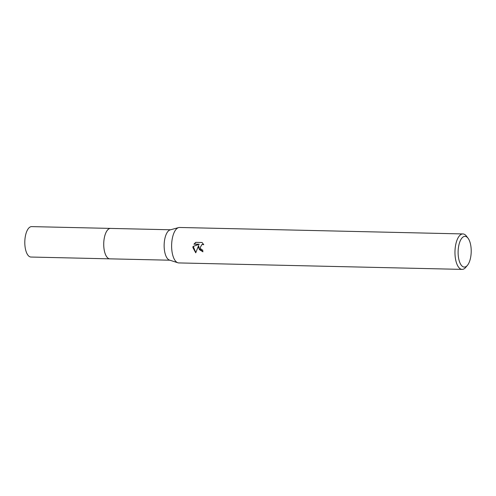 <?xml version="1.0" encoding="UTF-8"?>
<svg xmlns="http://www.w3.org/2000/svg" width="496" height="496" viewBox="0 0 496 496"><rect width="100%" height="100%" fill="white"/><g stroke="black" fill="none" stroke-linecap="round" stroke-linejoin="round"><path stroke-width="0.74" d="M110.044 258.844A15.227 6.485 -88.7 0 1 109.864 258.85A15.221 6.479 -88.7 0 1 103.745 245.284A15.221 6.479 -88.7 0 1 110.565 228.414L170.562 229.778M109.994 258.844A15.221 6.479 -88.7 0 1 103.738 245.284A15.221 6.479 -88.7 0 1 110.689 228.414M467.43 265.335L465.719 267.381A17.732 7.552 -88.7 0 1 462.123 269.39L178.771 262.923A17.732 7.552 -88.7 0 1 177.835 262.762L169.471 260.084A15.221 6.479 -88.7 0 1 164.151 246.661A15.221 6.479 -88.7 0 1 170.159 229.89L178.634 227.59A17.732 7.552 -88.7 0 1 179.583 227.472L462.929 233.938A17.732 7.552 -88.7 0 1 466.432 236.102L468.05 238.229A15.364 6.541 -88.7 0 1 471.2 250.04A15.364 6.541 -88.7 0 1 467.43 265.335A15.364 6.541 -88.7 0 1 458.124 253.382A15.364 6.541 -88.7 0 1 461.261 238.948A15.364 6.541 -88.7 0 1 468.05 238.229M177.835 262.762A17.732 7.552 -88.7 0 1 171.635 247.126A17.732 7.552 -88.7 0 1 178.634 227.59M203.744 244.695L201.984 244.441L200.068 247.777L201.519 249.699L202.703 250.021A17.732 7.552 91.3 0 0 202.895 251.838L198.369 247.74L198.611 245.483L195.746 252.817L192.907 247.616L193.006 246.475L199.057 244.292L193.93 244.175L195.746 242.352L202.07 242.494L203.744 244.702M462.123 269.39A17.732 7.552 -88.7 0 1 454.981 253.592A17.732 7.552 -88.7 0 1 462.929 233.938M202.889 251.757L199.367 249.618L198.611 245.483M202.108 244.41L203.62 244.447M195.908 242.352L194.184 244.113L199.311 244.23L193.254 246.413L195.808 252.6M110.558 228.408A15.227 6.485 -88.7 0 0 109.79 228.495A15.227 6.485 -88.7 0 0 103.72 244.379A15.227 6.485 -88.7 0 0 109.864 258.85L30.938 257.04A15.221 6.479 -88.7 0 1 24.8 242.581A15.221 6.479 -88.7 0 1 30.864 226.703A15.221 6.479 -88.7 0 1 31.632 226.61L110.558 228.408A15.227 6.485 -88.7 0 1 110.738 228.414M109.87 258.844L169.868 260.208"/></g></svg>
